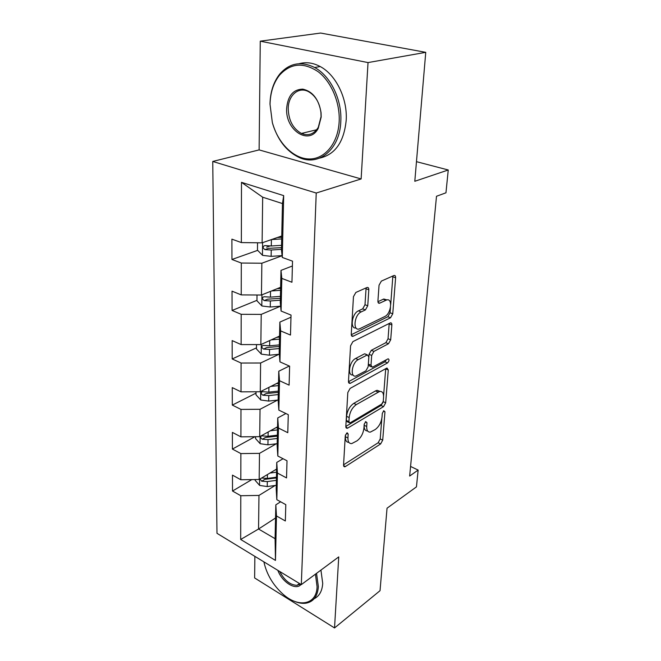 <?xml version="1.0" encoding="UTF-8"?>
<svg xmlns="http://www.w3.org/2000/svg" width="661" height="661" viewBox="0 0 661 661"><rect width="100%" height="100%" fill="white"/><g stroke="black" fill="none" stroke-linecap="round" stroke-linejoin="round"><path stroke-width="0.99" d="M346.835 433.021L345.265 435.863L343.546 465.129L344.662 466.823L345.43 466.526L380.637 443.936L382.719 440.11L384.966 411.803L383.785 410.712L382.306 413.414L382.017 417.141C381.248 422.586 378.984 426.709 375.233 429.534L370.334 432.112C367.797 432.253 366.591 430.377 366.706 426.477L366.971 422.71L365.715 421.619L364.194 424.395L363.93 428.171C363.195 433.707 360.865 437.937 356.948 440.87L351.735 443.589C349.124 443.721 347.86 441.837 347.934 437.929L348.173 434.103L347.298 432.839L346.835 433.021M368.813 289.782C368.821 288.014 368.235 287.246 367.045 287.477L355.866 292.443L353.461 296.673L351.255 334.169C351.247 335.788 351.801 336.507 352.908 336.333L390.535 317.751L392.75 313.777L395.609 277.76C395.65 276.025 395.113 275.265 393.989 275.488L381.364 281.099L379.05 285.188L377.918 301.019C377.894 302.705 378.431 303.44 379.538 303.242L386.536 300.011C393.031 297.648 391.196 313.793 384.719 316.561L359.303 328.93C352.52 331.31 354.288 314.735 361.187 311.901L365.417 309.91L367.747 305.77L368.813 289.782L366.037 288.774L366.012 287.932M254.865 556.364L254.634 577.954L334.532 627.95L380.034 590.694L387.04 508.202L416.455 486.876L418.14 470.07L409.646 476.06L436.5 196.267L445.96 192.797L448.249 169.984L416.471 161.672M368.028 62.58L260.26 41.18L259.12 149.898L361.129 178.949L368.028 62.58L425.75 52.335L414.802 181.279L448.249 169.984M361.129 178.949L316.231 193.029L301.309 584.63L216.982 533.311L212.751 161.449L316.231 193.029M334.532 627.95L338.738 556.901L301.309 584.63M350.115 388.412L347.818 392.518L345.819 426.502L347.083 428.328L347.736 428.08L383.562 406.631L385.685 402.764L388.288 369.97L387.007 368.037L386.578 368.21L350.115 388.412M348.471 381.455L350.57 345.786L352.916 341.613L390.42 322.857C391.428 322.7 391.907 323.403 391.866 324.956L390.684 339.804L388.494 343.745L373.936 351.396L371.689 355.42L371.003 365.26L372.383 367.243L388.147 358.791C389.486 359.551 389.288 360.923 387.553 362.906L350.421 383.256L349.925 383.446L348.471 381.455M260.26 41.18L320.618 33.05L425.75 52.335M257.666 250.354L231.953 259.476L241.306 263.028L241.232 294.897L232.028 291.162L232.077 310.463L241.191 314.305L241.125 344.579L232.151 340.589L232.193 358.948L241.083 363.038L241.017 391.841L232.259 387.61L232.308 405.094L240.976 409.407L240.918 436.847L232.375 432.401L232.408 449.075L240.877 453.586L240.819 479.746L232.474 475.127L232.515 491.032L240.786 495.725L240.687 539.475L275.472 560.412L275.083 538.69L275.827 504.839L280.619 501.79M231.953 259.476L231.904 239.15L241.348 242.579L241.488 182.337L283.685 195.623L282.288 257.451L292.526 261.169L291.947 282.255L281.817 278.405L281.082 311.042L291.038 315.082L290.485 335.053L280.636 330.905L279.942 361.864L289.625 366.177L289.105 385.132L279.512 380.719L278.851 410.126L288.287 414.678L287.783 432.691L278.455 428.047L277.818 456.016L287.014 460.783L286.535 477.911L277.438 473.069L276.835 499.699L285.8 504.657L285.345 520.975L276.472 515.944L275.472 560.412M280.619 287.295L261.459 295.021L261.855 263.227L282.098 255.741M292.393 265.986L280.991 270.382L280.281 302.531L281.082 311.042M261.855 263.227L241.306 263.028M261.459 295.021L241.232 294.897M281.817 278.405L280.991 270.382M279.545 336.077L260.847 344.596L261.219 314.388L280.611 306.175M290.98 317.206L279.851 322.105L279.182 352.627L279.942 361.864M261.219 314.388L241.191 314.305M260.847 344.596L241.125 344.579M280.636 330.905L279.851 322.105M278.521 382.529L260.26 391.75L260.616 363.005L279.008 354.271M289.311 366.037L278.768 371.234L278.132 400.252L278.851 410.126M260.616 363.005L241.083 363.038M260.26 391.75L241.017 391.841M279.512 380.719L278.768 371.234M277.546 426.808L259.699 436.657L260.037 409.283L277.595 400.095M285.891 413.53L277.744 417.95L277.133 445.58L277.818 456.016M260.037 409.283L240.976 409.407M259.699 436.657L240.918 436.847M278.455 428.047L277.744 417.95M276.62 469.062L259.17 479.481L259.492 453.363L276.323 443.779M283.048 458.726L276.761 462.427L276.182 488.76L276.835 499.699M259.492 453.363L240.877 453.586M259.17 479.481L240.819 479.746M277.438 473.069L276.761 462.427M275.538 517.993L258.55 529.015L258.972 495.42L275.166 485.48M258.972 495.42L240.786 495.725M275.083 538.69L258.55 529.015L240.687 539.475M276.472 515.944L275.827 504.839M259.12 149.898L212.751 161.449M418.14 470.07L410.572 466.451M282.288 257.451L281.446 249.751L282.462 203.563L262.673 197.201L262.111 242.835L281.743 235.994M283.685 195.623L282.462 203.563M262.673 197.201L241.488 182.337M262.111 242.835L241.348 242.579M251.833 479.589L232.515 491.032M254.923 436.706L232.408 449.075M256.014 393.138L232.308 405.094M256.476 347.86L232.193 358.948M256.955 300.342L232.077 310.463M269.886 246.024L266.606 247.181M345.472 434.888L345.364 436.698C345.282 440.424 346.455 442.316 348.884 442.383M367.599 430.947C365.186 430.955 364.037 429.063 364.153 425.296L364.244 424.023M343.563 464.832L378.142 442.763L380.224 438.945L381.802 418.71M383.587 395.848L385.702 368.698M345.819 426.452L381.017 405.499L383.033 402.301M348.917 421.66L349.809 422.949L350.256 422.776L381.752 404.061L383.248 401.343L383.562 397.344C383.719 393.155 382.413 391.18 379.654 391.428L356.362 404.573C352.313 407.449 349.917 411.77 349.173 417.545L348.917 421.66L346.323 420.446L347.223 421.735L349.099 422.61M379.992 391.378L377.076 390.312L375.456 390.94L378.042 392.064M346.323 420.446L346.562 416.339C347.306 410.572 349.702 406.259 353.751 403.392L375.456 390.94M371.284 366.781L369.747 366.136L368.359 364.153L369.036 354.329L371.275 350.313L385.85 342.695L388.04 338.762L389.205 323.436M348.463 381.711L384.942 361.831L386.346 359.724M358.27 359.625C351.801 362.625 349.743 377.852 355.998 376.018L365.905 370.829L368.152 366.797L368.83 356.932L367.376 354.899L358.27 359.625L355.585 358.51C349.297 361.385 347.05 376.175 353.032 374.927M366.054 354.676L366.971 355.048M355.585 358.51L364.302 353.949M356.039 327.955C349.702 329.294 351.859 313.504 358.436 310.852L362.666 308.869L364.996 304.738L366.037 288.774M386.925 299.912L383.818 299.02L383.223 299.243L385.95 300.243M377.927 301.722L383.223 299.243M390.725 304.341L392.857 275.984M351.264 334.739L387.85 316.735L390.064 312.769L390.477 307.464M255.138 479.539L255.129 480.316L259.649 485.43L267.226 486.562L276.257 485.331M269.911 473.069L276.546 472.185M275.067 469.988L276.604 469.789M260.095 478.919L261.698 481.225L267.308 481.58L276.364 480.357M276.422 477.936L264.854 479.332L261.698 481.225M276.438 477.209L267.366 478.424L261.748 478.06M263.888 561.85C266.623 574.235 272.935 584.96 282.825 594.016C298.318 608.153 316.619 605.055 317.082 586.728L315.429 574.169M316.545 573.343L318.371 586.695C317.586 596.478 313.347 601.989 305.638 603.237C301.945 603.675 297.946 602.923 293.649 600.998M320.932 570.096L322.717 583.399C322.196 591.033 319.362 596.131 314.198 598.709M299.433 584.597L298.359 584.332M301.036 584.456C295.905 590.835 282.148 582.275 277.851 570.352M279.677 571.459C284.437 580.474 290.22 585.092 297.02 585.316L300.309 584.018M270.043 104.438L272.349 122.582C277.893 143.04 293.459 158.706 309.084 158.971C324.691 159.367 338.143 143.454 339.167 121.492C340.109 102.488 331.351 81.691 318.131 71.694C303.399 61.977 290.543 63.126 279.553 75.147C273.48 82.881 270.308 92.647 270.043 104.438M340.803 121.533C339.861 149.659 318.577 166.622 299.235 157.516C286.387 151.386 277.43 139.768 272.357 122.649L269.994 104.083C270.266 92.019 273.514 82.022 279.735 74.09C289.378 63.059 301.011 60.87 314.628 67.505C330.508 75.858 342.134 99.877 340.803 121.533M286.643 108.536C287.758 95.878 293.137 89.417 302.788 89.128C312.67 91.375 318.759 99.216 321.056 112.643L321.188 117.055L318.247 128.317C309.315 145.924 285.312 130.382 286.643 108.536M321.064 116.666L320.932 112.486C319.594 102.67 315.454 95.729 308.53 91.664C298.665 86.219 288.237 95.267 288.229 108.578C288.601 120.393 293.005 128.68 301.424 133.448C308.373 136.224 313.983 134.2 318.272 127.366L321.064 116.666M299.218 63.687C306.076 61.795 313.074 62.745 320.197 66.546C336.028 74.833 347.587 98.704 346.207 120.236C344.001 141.991 335.152 154.616 319.66 158.111M303.928 134.332L302.366 133.225M255.567 436.698L255.551 438.565L260.178 443.705L267.936 444.82L277.174 443.671M270.399 430.757L277.48 429.906M275.67 427.841L277.529 427.626M277.364 435.161L268.077 436.285L261.748 435.847C260.145 436.673 260.327 437.805 262.285 439.235L268.019 439.598L277.29 438.466M277.339 436.161L265.507 437.442L262.285 439.235M256.03 391.766L255.997 394.824L260.74 399.988L268.672 401.078L278.132 400.029M270.845 386.404L278.455 385.603M276.24 383.677L278.504 383.446M278.331 391.114L268.829 392.13L262.475 391.7C260.698 392.527 260.839 393.708 262.896 395.237L268.771 395.6L278.256 394.576M278.306 392.386L266.193 393.551L262.896 395.237M256.509 344.596L256.468 348.95L261.318 354.131L269.457 355.197L279.314 354.246M271.217 339.87L279.479 339.118M276.744 337.35L279.52 337.102M279.347 344.902L269.614 345.81L263.243 345.381C261.285 346.207 261.376 347.438 263.532 349.074L269.556 349.454L279.273 348.537M279.314 346.488L266.912 347.521L263.532 349.074M257.013 294.996L256.955 300.788L261.938 305.985L270.275 307.01L280.628 306.167M271.473 290.98L280.553 290.286M277.141 288.692L280.595 288.436M280.421 296.368L270.44 297.144L264.061 296.731C261.896 297.549 261.946 298.838 264.202 300.598L270.374 300.978L280.33 300.185M280.371 298.301L267.664 299.177L264.202 300.598M257.542 242.777L257.468 250.155L262.582 255.369L271.134 256.352L282.09 255.633M271.539 239.555L281.685 238.935M277.356 237.522L281.718 237.266M281.545 245.33L271.307 245.975L264.921 245.578C262.549 246.379 262.541 247.726 264.912 249.618L271.241 250.007L281.454 249.354M281.487 247.644L268.457 248.354L264.912 249.618M345.364 436.698L347.934 437.929M365.31 421.941L366.971 422.71M364.153 425.296L366.706 426.477M383.339 411.076L384.966 411.803M380.224 438.945L382.719 440.11M378.142 442.763L380.637 443.936M343.546 465.584L345.43 466.526M346.48 433.294L348.173 434.103M385.685 368.888L388.288 369.97M383.206 401.673L385.685 402.764M381.017 405.499L383.562 406.631M345.843 427.188L347.736 428.08M353.751 403.392L356.362 404.573M346.562 416.339L349.173 417.545M389.197 323.931L391.866 324.956M388.04 338.762L390.684 339.804M385.85 342.695L388.494 343.745M371.275 350.313L373.936 351.396M369.036 354.329L371.689 355.42M368.359 364.153L371.003 365.26M384.942 361.831L387.553 362.906M348.545 382.438L350.421 383.256M364.996 304.738L367.747 305.77M362.666 308.869L365.417 309.91M358.436 310.852L361.187 311.901M378.133 302.548L379.761 303.151M392.874 276.81L395.609 277.76M390.064 312.769L392.75 313.777M387.85 316.735L390.535 317.751M351.412 335.466L353.247 336.201M259.608 479.217L259.533 485.298M267.308 481.58L267.226 486.562M267.424 474.548L267.366 478.424M260.153 436.409L260.062 443.572M268.019 439.598L267.936 444.82M268.151 431.997L268.077 436.285M260.723 391.519L260.616 399.855M268.771 395.6L268.672 401.078M268.911 387.379L268.829 392.13M261.318 344.381L261.194 354.007M269.556 349.454L269.457 355.197M269.705 340.564L269.614 345.81M261.946 294.823L261.806 305.853M270.374 300.978L270.275 307.01M270.539 291.361L270.44 297.144M262.607 242.661L262.45 255.237M271.241 250.007L271.134 256.352M271.415 239.596L271.307 245.975M343.778 466.377L344.662 466.823M346.067 427.849L347.083 428.328M377.076 390.312L379.654 391.428M364.707 353.8L367.376 354.899M348.744 382.934L349.925 383.446M383.818 299.02L386.536 300.011M378.249 302.763L379.538 303.242M351.561 335.788L352.908 336.333M297.02 585.316L299.474 583.506M320.197 66.546L314.628 67.505M301.424 133.448L316.677 129.746M318.272 127.366L318.247 128.317M279.553 75.147L279.735 74.09"/></g></svg>
